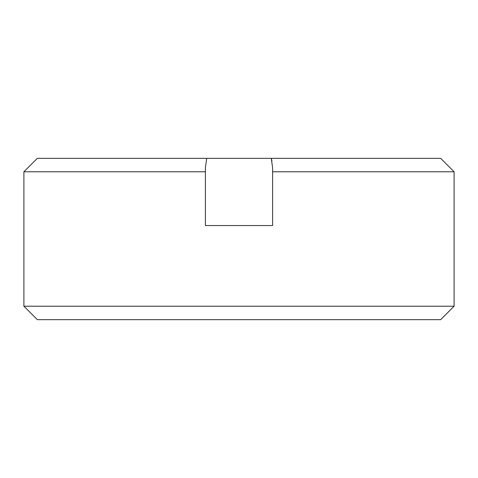 <?xml version="1.0" encoding="UTF-8"?>
<svg xmlns="http://www.w3.org/2000/svg" width="478" height="478" viewBox="0 0 478 478"><rect width="100%" height="100%" fill="white"/><g stroke="black" fill="none" stroke-linecap="round" stroke-linejoin="round"><path stroke-width="0.72" d="M413.769 319.663L64.231 319.663M454.1 306.219L23.9 306.219L37.344 319.663L440.656 319.663L454.1 306.219L454.1 171.781L272.609 171.781L272.609 167.754L272.609 171.781L272.609 167.754L271.289 158.338L37.344 158.338L206.711 158.338L205.391 167.754L205.391 225.556L272.609 225.556L272.609 171.781M205.391 169.953L205.391 167.754L205.391 171.781L23.9 171.781L23.9 306.219M205.391 169.075L205.391 167.754M271.952 161.104L271.289 158.338L440.656 158.338L454.1 171.781M37.344 158.338L23.9 171.781"/></g></svg>
